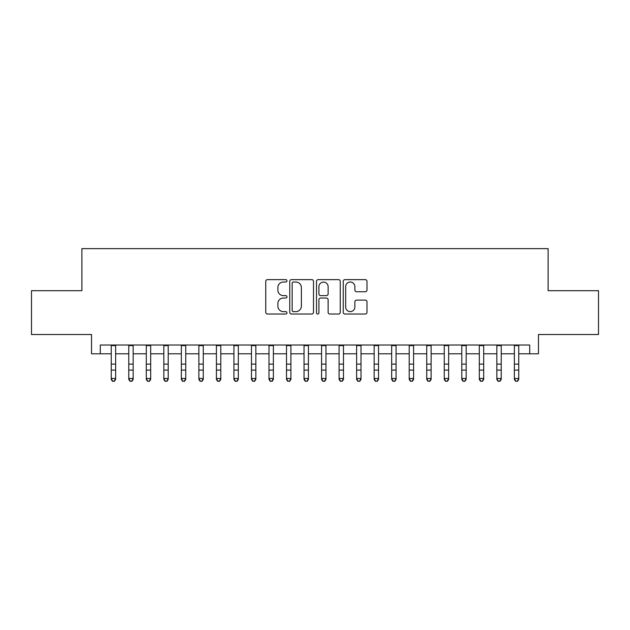 <?xml version="1.0" encoding="UTF-8"?>
<svg xmlns="http://www.w3.org/2000/svg" width="630" height="630" viewBox="0 0 630 630"><rect width="100%" height="100%" fill="white"/><g stroke="black" fill="none" stroke-linecap="round" stroke-linejoin="round"><path stroke-width="0.94" d="M286.957 280.83A1.205 1.205 0 0 0 285.752 279.625L267.474 279.625A1.717 1.717 0 0 0 265.75 281.35L265.75 312.315A1.717 1.717 0 0 0 267.474 314.031L285.752 314.031A1.205 1.205 0 0 0 286.957 312.827A1.205 1.205 0 0 0 285.752 311.63L283.39 311.63A5.505 5.505 0 0 1 277.885 306.117L277.885 303.542A5.505 5.505 0 0 1 283.39 298.037L285.752 298.037A1.205 1.205 0 0 0 286.957 296.832A1.205 1.205 0 0 0 285.752 295.627L283.39 295.627A5.505 5.505 0 0 1 277.885 290.123L277.885 287.54A5.505 5.505 0 0 1 283.39 282.035L285.752 282.035A1.205 1.205 0 0 0 286.957 280.83M365.282 291.753A1.717 1.717 0 0 0 366.999 290.036L366.999 281.35A1.717 1.717 0 0 0 365.282 279.625L344.98 279.625A1.717 1.717 0 0 0 343.255 281.35L343.255 312.315A1.717 1.717 0 0 0 344.98 314.031L365.282 314.031A1.717 1.717 0 0 0 366.999 312.315L366.999 301.817A1.717 1.717 0 0 0 365.282 300.1L356.588 300.1A1.717 1.717 0 0 0 354.871 301.817L354.871 307.023A4.599 4.599 0 0 1 350.264 311.63A4.599 4.599 0 0 1 345.665 307.023L345.665 286.634A4.599 4.599 0 0 1 350.264 282.035A4.599 4.599 0 0 1 354.871 286.634L354.871 290.036A1.717 1.717 0 0 0 356.588 291.753L365.282 291.753M100.296 353.792L100.296 345.027L529.704 345.027L529.704 353.792L538.469 353.792L538.469 334.514L598.5 334.514L598.5 290.698L548.108 290.698L548.108 248.63L81.892 248.63L81.892 290.698L31.5 290.698L31.5 334.514L91.531 334.514L91.531 353.792L111.25 353.792M313.496 281.35A1.717 1.717 0 0 0 311.771 279.625L291.477 279.625A1.717 1.717 0 0 0 289.753 281.35L289.753 312.315A1.717 1.717 0 0 0 291.477 314.031L311.771 314.031A1.717 1.717 0 0 0 313.496 312.315L313.496 281.35M318.229 279.625L338.523 279.625A1.717 1.717 0 0 1 340.247 281.35L340.247 312.315A1.717 1.717 0 0 1 338.523 314.031L329.836 314.031A1.717 1.717 0 0 1 328.12 312.315L328.12 299.754A1.717 1.717 0 0 0 326.395 298.037L320.631 298.037A1.717 1.717 0 0 0 318.914 299.754L318.914 312.827A1.205 1.205 0 0 1 317.709 314.031A1.205 1.205 0 0 1 316.504 312.827L316.504 281.35A1.717 1.717 0 0 1 318.229 279.625M115.629 353.792L128.772 353.792M133.158 353.792L146.302 353.792M150.68 353.792L163.831 353.792M168.21 353.792L181.353 353.792M185.74 353.792L198.883 353.792M203.262 353.792L216.413 353.792M220.791 353.792L233.935 353.792M238.321 353.792L251.464 353.792M255.843 353.792L268.994 353.792M273.373 353.792L286.516 353.792M290.902 353.792L304.046 353.792M308.424 353.792L321.576 353.792M325.954 353.792L339.098 353.792M343.484 353.792L356.627 353.792M361.006 353.792L374.157 353.792M378.536 353.792L391.679 353.792M396.065 353.792L409.209 353.792M413.587 353.792L426.738 353.792M431.117 353.792L444.26 353.792M448.647 353.792L461.79 353.792M466.168 353.792L479.32 353.792M483.698 353.792L496.842 353.792M501.228 353.792L514.371 353.792M518.75 353.792L529.704 353.792M293.367 282.035A1.205 1.205 0 0 0 292.162 283.24L292.162 310.425A1.205 1.205 0 0 0 293.367 311.63L295.864 311.63A5.505 5.505 0 0 0 301.368 306.117L301.368 287.54A5.505 5.505 0 0 0 295.864 282.035L293.367 282.035M328.12 286.721A4.599 4.599 0 0 0 323.513 282.122A4.599 4.599 0 0 0 318.914 286.721L318.914 293.903A1.717 1.717 0 0 0 320.631 295.627L326.395 295.627A1.717 1.717 0 0 0 328.12 293.903L328.12 286.721M115.629 345.027L115.629 379.441L114.313 381.37L112.565 380.977L114.313 381.37M111.25 345.027L111.25 378.465L115.629 378.465L114.313 380.977M112.565 381.37L111.25 379.441L111.25 378.465L112.565 380.977M128.772 379.441L130.087 381.37L128.772 379.441L128.772 378.465L133.158 378.465L133.158 379.441L131.843 381.37L130.087 380.977L131.843 381.37M146.302 379.441L147.617 381.37L146.302 379.441L146.302 378.465L150.68 378.465L150.68 379.441L149.373 381.37L147.617 380.977L149.373 381.37M163.831 379.441L165.147 381.37L163.831 379.441L163.831 378.465L168.21 378.465L168.21 379.441L166.895 381.37L165.147 380.977L166.895 381.37M181.353 379.441L182.668 381.37L181.353 379.441L181.353 378.465L185.74 378.465L185.74 379.441L184.425 381.37L182.668 380.977L184.425 381.37M133.158 345.027L133.158 378.465L131.843 380.977M128.772 345.027L128.772 378.465L130.087 380.977M150.68 345.027L150.68 378.465L149.373 380.977M146.302 345.027L146.302 378.465L147.617 380.977M168.21 345.027L168.21 378.465L166.895 380.977M163.831 345.027L163.831 378.465L165.147 380.977M185.74 345.027L185.74 378.465L184.425 380.977M181.353 345.027L181.353 378.465L182.668 380.977M198.883 379.441L200.198 381.37L198.883 379.441L198.883 378.465L203.262 378.465L203.262 379.441L201.954 381.37L200.198 380.977L201.954 381.37M203.262 345.027L203.262 378.465L201.954 380.977M198.883 345.027L198.883 378.465L200.198 380.977M216.413 379.441L217.728 381.37L216.413 379.441L216.413 378.465L220.791 378.465L220.791 379.441L219.476 381.37L217.728 380.977L219.476 381.37M220.791 345.027L220.791 378.465L219.476 380.977M216.413 345.027L216.413 378.465L217.728 380.977M233.935 379.441L235.25 381.37L233.935 379.441L233.935 378.465L238.321 378.465L238.321 379.441L237.006 381.37L235.25 380.977L237.006 381.37M238.321 345.027L238.321 378.465L237.006 380.977M233.935 345.027L233.935 378.465L235.25 380.977M251.464 379.441L252.78 381.37L251.464 379.441L251.464 378.465L255.843 378.465L255.843 379.441L254.528 381.37L252.78 380.977L254.528 381.37M255.843 345.027L255.843 378.465L254.528 380.977M251.464 345.027L251.464 378.465L252.78 380.977M268.994 379.441L270.309 381.37L268.994 379.441L268.994 378.465L273.373 378.465L273.373 379.441L272.058 381.37L270.309 380.977L272.058 381.37M273.373 345.027L273.373 378.465L272.058 380.977M268.994 345.027L268.994 378.465L270.309 380.977M286.516 379.441L287.831 381.37L286.516 379.441L286.516 378.465L290.902 378.465L290.902 379.441L289.587 381.37L287.831 380.977L289.587 381.37M290.902 345.027L290.902 378.465L289.587 380.977M286.516 345.027L286.516 378.465L287.831 380.977M304.046 379.441L305.361 381.37L304.046 379.441L304.046 378.465L308.424 378.465L308.424 379.441L307.109 381.37L305.361 380.977L307.109 381.37M308.424 345.027L308.424 378.465L307.109 380.977M304.046 345.027L304.046 378.465L305.361 380.977M321.576 379.441L322.891 381.37L321.576 379.441L321.576 378.465L325.954 378.465L325.954 379.441L324.639 381.37L322.891 380.977L324.639 381.37M325.954 345.027L325.954 378.465L324.639 380.977M321.576 345.027L321.576 378.465L322.891 380.977M343.484 345.027L343.484 379.441L342.169 381.37L340.413 380.977L342.169 381.37M339.098 345.027L339.098 378.465L343.484 378.465L342.169 380.977M339.098 379.441L340.413 381.37L339.098 379.441L339.098 378.465L340.413 380.977M361.006 345.027L361.006 379.441L359.691 381.37L357.942 380.977L359.691 381.37M356.627 345.027L356.627 378.465L361.006 378.465L359.691 380.977M356.627 379.441L357.942 381.37L356.627 379.441L356.627 378.465L357.942 380.977M374.157 379.441L375.472 381.37L374.157 379.441L374.157 378.465L378.536 378.465L378.536 379.441L377.22 381.37L375.472 380.977L377.22 381.37M378.536 345.027L378.536 378.465L377.22 380.977M374.157 345.027L374.157 378.465L375.472 380.977M391.679 379.441L392.994 381.37L391.679 379.441L391.679 378.465L396.065 378.465L396.065 379.441L394.75 381.37L392.994 380.977L394.75 381.37M396.065 345.027L396.065 378.465L394.75 380.977M391.679 345.027L391.679 378.465L392.994 380.977M409.209 379.441L410.524 381.37L409.209 379.441L409.209 378.465L413.587 378.465L413.587 379.441L412.272 381.37L410.524 380.977L412.272 381.37M413.587 345.027L413.587 378.465L412.272 380.977M409.209 345.027L409.209 378.465L410.524 380.977M426.738 379.441L428.046 381.37L426.738 379.441L426.738 378.465L431.117 378.465L431.117 379.441L429.802 381.37L428.046 380.977L429.802 381.37M431.117 345.027L431.117 378.465L429.802 380.977M426.738 345.027L426.738 378.465L428.046 380.977M444.26 379.441L445.575 381.37L444.26 379.441L444.26 378.465L448.647 378.465L448.647 379.441L447.331 381.37L445.575 380.977L447.331 381.37M448.647 345.027L448.647 378.465L447.331 380.977M444.26 345.027L444.26 378.465L445.575 380.977M461.79 379.441L463.105 381.37L461.79 379.441L461.79 378.465L466.168 378.465L466.168 379.441L464.853 381.37L463.105 380.977L464.853 381.37M466.168 345.027L466.168 378.465L464.853 380.977M461.79 345.027L461.79 378.465L463.105 380.977M479.32 379.441L480.627 381.37L479.32 379.441L479.32 378.465L483.698 378.465L483.698 379.441L482.383 381.37L480.627 380.977L482.383 381.37M483.698 345.027L483.698 378.465L482.383 380.977M479.32 345.027L479.32 378.465L480.627 380.977M496.842 379.441L498.157 381.37L496.842 379.441L496.842 378.465L501.228 378.465L501.228 379.441L499.913 381.37L498.157 380.977L499.913 381.37M501.228 345.027L501.228 378.465L499.913 380.977M496.842 345.027L496.842 378.465L498.157 380.977M514.371 379.441L515.687 381.37L514.371 379.441L514.371 378.465L518.75 378.465L518.75 379.441L517.435 381.37L515.687 380.977L517.435 381.37M518.75 345.027L518.75 378.465L517.435 380.977M514.371 345.027L514.371 378.465L515.687 380.977M115.629 364.101L111.25 364.101M115.629 370.109L111.25 370.109M115.629 345.594L111.25 345.594M133.158 364.101L128.772 364.101M133.158 370.109L128.772 370.109M133.158 345.594L128.772 345.594M150.68 364.101L146.302 364.101M150.68 370.109L146.302 370.109M150.68 345.594L146.302 345.594M168.21 364.101L163.831 364.101M168.21 370.109L163.831 370.109M168.21 345.594L163.831 345.594M185.74 364.101L181.353 364.101M185.74 370.109L181.353 370.109M185.74 345.594L181.353 345.594M203.262 364.101L198.883 364.101M203.262 370.109L198.883 370.109M203.262 345.594L198.883 345.594M220.791 364.101L216.413 364.101M220.791 370.109L216.413 370.109M220.791 345.594L216.413 345.594M238.321 364.101L233.935 364.101M238.321 370.109L233.935 370.109M238.321 345.594L233.935 345.594M255.843 364.101L251.464 364.101M255.843 370.109L251.464 370.109M255.843 345.594L251.464 345.594M273.373 364.101L268.994 364.101M273.373 370.109L268.994 370.109M273.373 345.594L268.994 345.594M290.902 364.101L286.516 364.101M290.902 370.109L286.516 370.109M290.902 345.594L286.516 345.594M308.424 364.101L304.046 364.101M308.424 370.109L304.046 370.109M308.424 345.594L304.046 345.594M325.954 364.101L321.576 364.101M325.954 370.109L321.576 370.109M325.954 345.594L321.576 345.594M343.484 364.101L339.098 364.101M343.484 370.109L339.098 370.109M343.484 345.594L339.098 345.594M361.006 364.101L356.627 364.101M361.006 370.109L356.627 370.109M361.006 345.594L356.627 345.594M378.536 364.101L374.157 364.101M378.536 370.109L374.157 370.109M378.536 345.594L374.157 345.594M396.065 364.101L391.679 364.101M396.065 370.109L391.679 370.109M396.065 345.594L391.679 345.594M413.587 364.101L409.209 364.101M413.587 370.109L409.209 370.109M413.587 345.594L409.209 345.594M431.117 364.101L426.738 364.101M431.117 370.109L426.738 370.109M431.117 345.594L426.738 345.594M448.647 364.101L444.26 364.101M448.647 370.109L444.26 370.109M448.647 345.594L444.26 345.594M466.168 364.101L461.79 364.101M466.168 370.109L461.79 370.109M466.168 345.594L461.79 345.594M483.698 364.101L479.32 364.101M483.698 370.109L479.32 370.109M483.698 345.594L479.32 345.594M501.228 364.101L496.842 364.101M501.228 370.109L496.842 370.109M501.228 345.594L496.842 345.594M518.75 364.101L514.371 364.101M518.75 370.109L514.371 370.109M518.75 345.594L514.371 345.594"/></g></svg>
